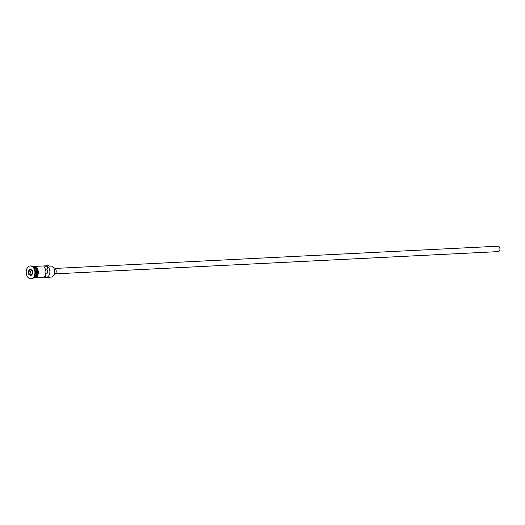 <?xml version="1.0" encoding="UTF-8"?>
<svg xmlns="http://www.w3.org/2000/svg" width="525" height="525" viewBox="0 0 525 525"><rect width="100%" height="100%" fill="white"/><g stroke="black" fill="none" stroke-linecap="round" stroke-linejoin="round"><path stroke-width="0.79" d="M54.246 269.017A5.48 3.721 87.1 0 1 54.265 269.069A5.48 3.721 87.1 0 1 54.475 273.289A5.48 3.721 87.1 0 1 54.462 273.341M43.404 277.246L45.124 277.161A5.755 3.905 -92.9 0 0 46.266 277.351L51.03 277.108A5.755 3.905 -92.9 0 0 54.449 273.394A5.755 3.905 -92.9 0 0 54.233 268.964A5.755 3.905 -92.9 0 0 52.126 266.07L49.639 266.195A5.755 3.905 -92.9 0 0 47.972 265.742L35.346 266.372M55.164 268.433L497.962 246.205A2.71 1.837 87.1 0 1 498.75 246.415A2.71 1.837 87.1 0 1 499.918 249.401A2.71 1.837 87.1 0 1 498.238 251.613L55.433 273.84M53.727 267.822L53.753 267.822A3.386 2.297 87.1 0 1 54.738 268.091A3.386 2.297 87.1 0 1 56.201 271.819A3.386 2.297 87.1 0 1 54.095 274.582L54.068 274.582M33.37 277.942A5.755 3.905 -92.9 0 0 36.455 272.941A5.755 3.905 -92.9 0 0 33.941 266.982A5.755 3.905 -92.9 0 0 32.799 266.556M32.727 266.503L33.561 266.464A5.755 3.905 -92.9 0 1 35.234 266.917A5.755 3.905 -92.9 0 1 37.721 273.256A5.755 3.905 -92.9 0 1 34.138 277.955L33.305 278.001A5.755 3.905 -92.9 0 0 36.737 273.19A5.755 3.905 -92.9 0 0 34.237 266.963A5.755 3.905 -92.9 0 0 32.734 266.51M30.896 278.795L31.395 278.775A6.431 4.364 -92.9 0 0 35.214 274.621L35.273 274.358A5.755 3.905 -92.9 0 0 35.05 269.929L34.965 269.673A6.431 4.364 -92.9 0 0 32.609 266.431A6.431 4.364 -92.9 0 0 30.745 265.926L30.253 265.952A6.431 4.364 -92.9 0 0 26.25 271.202A6.431 4.364 -92.9 0 0 29.033 278.289A6.431 4.364 -92.9 0 0 30.896 278.795A6.431 4.364 -92.9 0 0 34.893 273.545A6.431 4.364 -92.9 0 0 32.117 266.457A6.431 4.364 -92.9 0 0 30.253 265.952M35.214 274.621A6.431 4.364 -92.9 0 0 34.965 269.673M46.266 277.351A5.755 3.905 -92.9 0 0 49.796 273.046A5.755 3.905 -92.9 0 0 47.854 266.674L43.883 266.877A5.755 3.905 87.1 0 1 45.819 273.249A5.755 3.905 87.1 0 1 42.289 277.548L35.923 277.869M45.642 269.942L47.027 269.87A2.369 1.608 87.1 0 1 47.506 272.429A2.369 1.608 87.1 0 1 46.095 273.965A2.369 1.608 87.1 0 1 45.957 273.965L45.124 277.161M47.854 266.674L47.027 269.87M28.435 271.064L30.201 269.043L32.34 270.349L32.708 273.683L30.942 275.71L28.809 274.398L28.435 271.064L28.836 271.176L29.17 274.201L31.106 275.389L32.694 273.564M31.552 270.027L30.621 271.084L30.962 274.109L28.809 274.398M30.962 274.109L31.782 274.614M30.621 271.084L28.836 271.176L30.437 269.345L32.36 270.519M34.689 277.22A5.618 3.813 -92.9 0 0 36.566 272.075A5.618 3.813 -92.9 0 0 34.184 267.146M36.054 269.909A5.618 3.813 87.1 0 1 36.271 274.28M35.746 266.831A5.821 3.951 87.1 0 1 38.24 273.427A5.821 3.951 87.1 0 1 34.394 278.001M33.541 277.988A5.821 3.951 -92.9 0 0 37.708 273.702A5.821 3.951 -92.9 0 0 35.247 266.851A5.821 3.951 -92.9 0 0 32.963 266.497M32.53 266.385L35.674 266.549L38.2 274.234L33.121 278.138"/></g></svg>
